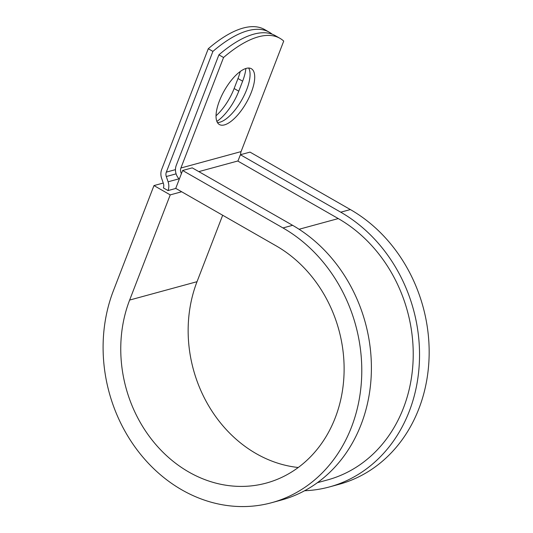 <?xml version="1.0" encoding="UTF-8"?>
<svg xmlns="http://www.w3.org/2000/svg" width="533" height="533" viewBox="0 0 533 533"><rect width="100%" height="100%" fill="white"/><g stroke="black" fill="none" stroke-linecap="round" stroke-linejoin="round"><path stroke-width="0.8" d="M240.223 71.509A32.153 12.559 -60.2 0 1 237.984 78.518L234.127 88.525A32.153 12.559 -60.2 0 1 216.032 115.781M245.873 68.484A32.153 12.559 -60.2 0 1 242.628 81.176L238.771 91.183A32.153 12.559 -60.2 0 1 216.864 121.404M246.273 68.371A32.153 12.559 119.8 0 0 221.695 95.674A32.153 12.559 119.8 0 0 219.389 124.535A32.153 12.559 119.8 0 0 224.46 124.889A32.153 12.559 119.8 0 0 249.044 97.592A32.153 12.559 119.8 0 0 251.343 68.724A32.153 12.559 119.8 0 0 246.273 68.371M217.437 122.563A32.153 12.559 119.8 0 0 219.816 122.23A32.153 12.559 119.8 0 0 242.855 97.985A32.153 12.559 119.8 0 0 248.658 68.037M179.295 179.121A11.626 9.967 -105.3 0 1 176.263 165.35L218.91 54.832L223.554 57.491L180.907 168.008A5.816 4.984 -105.3 0 0 181.427 173.605M218.91 54.832A136.248 53.227 -60.2 0 1 275.294 35.658L279.938 38.316A136.248 53.227 119.8 0 1 283.723 41.081L241.076 151.599A5.816 4.984 -105.3 0 0 240.723 154.643M175.85 188.442L168.028 190.574L163.384 187.916A5.816 4.984 -105.3 0 0 163.418 183.525L161.612 178.262A11.626 9.967 74.7 0 1 161.679 169.481L208.27 48.736L212.914 51.395A136.248 53.227 119.8 0 1 269.298 32.22A136.248 53.227 119.8 0 1 272.156 34.192M269.298 32.22L264.654 29.562A136.248 53.227 119.8 0 0 208.27 48.736M168.028 190.574A11.626 9.967 -105.3 0 0 168.102 181.793L166.289 176.53A5.816 4.984 74.7 0 1 166.323 172.139L212.914 51.395M279.938 38.316A136.248 53.227 119.8 0 0 223.554 57.491M317.388 482.691L327.502 479.933A141.765 121.524 -105.3 0 0 413.095 360.688A141.765 121.524 -105.3 0 0 338.275 218.577L237.925 161.119L240.39 154.737L250.017 152.112L350.368 209.562L340.74 212.187L240.39 154.737M292.61 225.312A149.027 127.753 -105.3 0 1 371.261 374.712A149.027 127.753 -105.3 0 1 281.284 500.074L271.657 502.699A149.027 127.753 -105.3 0 1 136.814 449.492A149.027 127.753 -105.3 0 1 113.382 290.758L153.97 185.577L170.227 194.885L129.639 300.066A128.68 110.311 -105.3 0 0 149.866 437.127A128.68 110.311 -105.3 0 0 266.3 483.071A128.68 110.311 -105.3 0 0 343.998 374.826A128.68 110.311 -105.3 0 0 276.081 245.826L175.73 188.369L182.626 170.487L192.253 167.862L292.61 225.312L282.983 227.944L182.626 170.487M304.59 490.74A149.027 127.753 -105.3 0 0 329.414 486.942L339.041 484.317A149.027 127.753 -105.3 0 0 429.025 358.962A149.027 127.753 -105.3 0 0 350.368 209.562M329.414 486.942A149.027 127.753 -105.3 0 0 419.398 361.587A149.027 127.753 -105.3 0 0 340.74 212.187M129.639 300.066L197.023 281.69A128.68 110.311 -105.3 0 0 298.253 467.494M271.657 502.699A149.027 127.753 -105.3 0 0 361.64 377.344A149.027 127.753 -105.3 0 0 282.983 227.944M197.023 281.69L222.667 215.245M170.227 194.885L181.66 191.767M163.258 183.046L153.97 185.577M242.628 81.176L237.984 78.518M175.464 169.641L166.323 172.139M241.076 151.599L180.907 168.008M176.103 173.851L166.289 176.53M179.001 178.821L168.102 181.793M237.991 160.939L198.822 171.619M338.275 218.577L299.08 229.263M238.771 91.183L234.127 88.525"/></g></svg>
